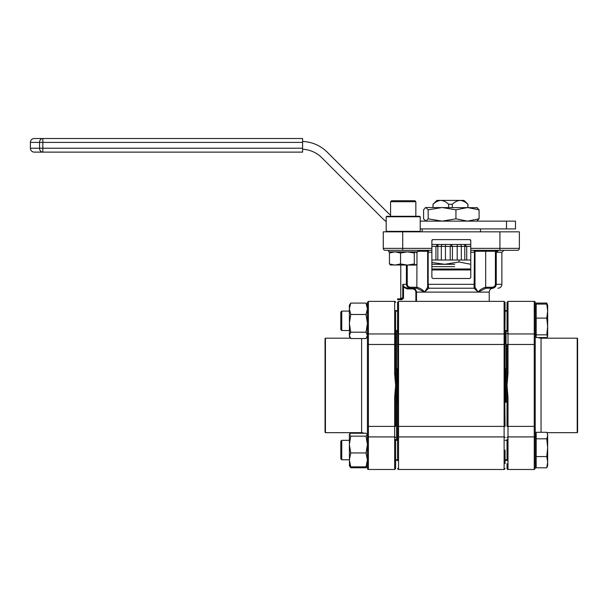 <?xml version="1.0" encoding="UTF-8"?>
<svg xmlns="http://www.w3.org/2000/svg" width="608" height="608" viewBox="0 0 608 608"><rect width="100%" height="100%" fill="white"/><g stroke="black" fill="none" stroke-linecap="round" stroke-linejoin="round"><path stroke-width="0.91" d="M397.564 460.742L397.564 385.434L398.536 385.434L398.536 368.372L397.852 368.41L397.564 385.434L397.282 368.562L396.591 368.592L396.591 330.539L396.591 440.329L396.591 368.592M505.081 450.049L505.081 463.661M397.564 320.819L397.564 331.512M431.878 240.593A0.973 0.973 0 0 1 432.85 239.62L431.878 240.593L431.878 250.314L385.221 250.314L402.716 250.314L402.716 248.368L431.878 248.368M416.229 288.222L416.229 287.25L416.951 287.288C420.242 288.154 422.765 289.765 424.513 292.114L427.644 287.288L427.644 251.286L428.617 250.314L428.176 252.259L428.176 284.339L428.617 288.222L474.027 288.222L428.617 288.222L424.513 292.114L416.852 288.253L407.231 288.222L404.008 286.801L402.754 284.339L406.387 284.339L406.387 265.088M415.88 301.378L415.88 292.114C415.606 290.107 414.451 289.043 412.406 288.906L412.406 288.222C414.846 288.405 416.206 289.704 416.503 292.114L416.503 301.378M410.56 287.25L410.56 288.222C408.097 288.063 406.706 286.771 406.387 284.339L407.246 284.339C407.535 286.193 408.637 287.166 410.56 287.25L416.229 287.25M395.618 310.582L396.591 310.582L396.591 311.098L396.591 310.582L397.564 310.582L397.191 311.098M432.85 278.502L431.878 277.529L432.85 278.502L469.794 278.502L470.767 277.529L470.767 240.593L469.794 239.62L432.85 239.62M504.108 385.434L504.108 402.496L504.8 402.466L504.8 368.41L504.108 368.372L504.108 385.434L505.081 385.434L505.362 402.306L506.054 402.276L506.054 330.539L506.054 402.276M396.591 402.276L398.536 402.496L398.536 385.434M403.241 285.692L403.507 287.227L404.008 286.801M431.878 277.529L431.878 250.314M474.096 288.253L474.476 252.259L474.027 250.314L475 251.286L475 287.288L478.131 292.114L474.096 288.253A0.973 0.965 0 0 0 475 287.288L475 284.339L427.644 284.339L427.644 287.25A0.973 0.973 0 0 0 428.617 288.222M485.792 288.253L485.693 287.288L492.085 287.25C494.008 287.166 495.11 286.193 495.398 284.339L495.398 252.259L495.581 251.286L498.651 250.314L496.257 252.259L496.257 284.339C495.946 286.763 494.555 288.063 492.085 288.222L485.792 288.253L478.131 292.114C479.887 289.765 482.402 288.154 485.693 287.288L485.693 251.286L475 251.286A0.973 0.973 0 0 1 475.973 250.314M385.221 250.314A1.946 1.946 0 0 1 383.276 248.368A1.946 1.946 0 0 0 385.221 250.314A1.946 1.946 0 0 1 383.276 248.368L383.276 231.838L519.369 231.838L519.369 248.368A1.946 1.946 0 0 1 517.423 250.314L470.767 250.314L470.767 252.259L475 252.259M395.618 460.286L396.591 460.286L396.591 459.77L396.591 460.286L397.852 460.005M507.026 460.286L506.054 460.286L506.054 459.77L506.054 460.286L505.081 460.286L505.461 459.77M507.026 310.582L506.054 310.582L506.054 311.098L506.054 310.582L504.8 310.87M505.081 310.126L505.081 320.819M505.081 302.351L504.108 301.378L398.536 301.378L398.536 333.959L504.108 333.959L504.108 301.378L505.081 302.351L504.8 368.41L506.054 368.592M504.108 368.372L504.108 344.478L505.081 344.478L505.081 331.512M397.282 368.562L397.852 368.41L397.564 302.351L398.536 301.378L397.564 302.351M505.362 402.306L504.8 402.466L505.081 426.398L504.108 426.398L504.108 402.496M398.536 402.496L398.536 426.398L397.564 426.398L397.564 439.356M469.794 239.62A0.973 0.973 0 0 1 470.767 240.593M486.423 287.25L486.423 288.222M492.085 287.25L492.085 288.222M485.693 250.314L485.693 251.286L495.581 251.286L495.581 250.314M474.027 288.222A0.973 0.973 0 0 0 475 287.25M427.644 287.288L427.644 287.28A0.973 0.965 -0 0 0 428.549 288.253M417.787 251.286L427.644 251.286A0.973 0.973 0 0 0 426.672 250.314M505.461 311.098L505.081 310.582M506.054 385.434L505.081 385.434L505.362 368.562M397.191 459.77L397.564 460.286M396.591 385.434L397.564 385.434L397.282 402.306M400.771 265.088L400.771 298.14L402.754 298.14L401.888 298.916L401.888 299.698L397.564 299.698L397.564 298.916L401.888 298.916L397.564 298.916M412.406 288.906L407.231 288.906L403.507 287.227L403.507 298.14L402.754 298.14L402.754 284.339M401.888 299.698L403.507 298.14M407.231 288.906L407.231 288.222M465.044 201.37L467.962 204.288L467.962 207.526M452.306 207.526L452.306 204.288C454.655 201.955 457.246 200.663 460.081 200.397L463.98 200.397L464.96 201.37L463.98 200.397L460.081 200.397C462.916 200.655 465.508 201.955 467.864 204.288L467.864 207.526M452.306 204.288L448.613 204.288L448.613 207.526M448.613 204.288C446.264 201.955 443.673 200.663 440.838 200.397C438.003 200.655 435.412 201.955 433.063 204.288L433.063 207.526M433.063 204.288L432.964 207.526M460.081 200.397L436.939 200.397L435.959 201.37L436.939 200.397M432.964 204.288L435.959 201.37M470.767 269.944L431.878 269.944M470.767 268.979L431.878 268.979L470.767 268.972M454.7 264.305L431.878 264.298L454.7 264.305M454.7 266.638L431.878 266.638L454.7 266.638M470.767 260.026L445.459 260.026L445.459 246.415A1.946 0.502 -90 0 0 444.957 244.469L442.7 244.469A1.946 1.376 90 0 0 441.324 246.415L441.324 260.026L431.878 260.026M461.32 260.026L461.32 246.415A1.946 1.376 -90 0 0 459.944 244.469L457.695 244.469A1.946 0.502 90 0 0 457.186 246.415L457.186 260.026M431.878 246.415L435.928 246.415L438.041 244.469L437.844 246.415L450.216 246.415L451.326 244.469L452.428 246.415L464.801 246.415L464.611 244.469L466.724 246.415L470.767 246.415M445.459 260.026L441.324 260.026M302.594 141.451A36.944 36.944 0 0 1 327.324 152.243L387.676 212.595A29.161 29.161 0 0 0 390.572 215.133M302.594 149.234A29.161 29.161 0 0 1 321.822 157.746L382.174 218.097A36.944 36.944 0 0 0 386.194 221.57M420.219 228.912L506.494 228.912L506.494 221.137L420.219 221.137M506.494 221.137L515.485 221.137L515.485 228.912L506.494 228.912M30.4 148.23A3.891 3.891 0 0 0 34.291 152.122L42.841 152.122A3.891 3.306 -90 0 1 39.535 148.23L30.4 148.23L30.4 142.401L39.535 142.401L39.535 148.23L42.841 148.23L42.841 152.122L302.594 152.122L302.594 148.23L42.841 148.23L42.841 142.401L39.535 142.401A3.891 3.306 90 0 1 42.841 138.51L42.841 142.401L302.594 142.401L302.594 148.23M30.4 142.401A3.891 3.891 0 0 1 34.291 138.51L302.594 138.51L302.594 142.401M480.487 228.912L480.487 231.838M422.157 228.912L422.157 231.838M431.878 244.469L470.767 244.469M547.139 337.227L546.888 338.192M536.188 334.841L546.782 334.841L547.656 336.194L546.782 337.554L536.188 337.554L536.188 303.065L546.782 303.065L547.458 304.813M546.964 338.192L547.656 336.376M349.349 305.474L349.349 306.272M367.43 331.512L367.43 302.351L367.43 305.269L366.039 303.096L367.43 308.788L366.039 314.48L350.74 314.48L349.349 308.788L349.349 311.098L341.764 311.098L341.764 330.539L349.349 330.539M470.767 264.267L459.025 262.002L444.653 264.298L431.878 262.451M459.025 262.002L459.025 260.026M394.584 200.731L414.869 200.731L415.842 201.704L390.572 201.704L391.544 200.731L394.584 200.731M411.829 200.731L409.625 200.731M396.788 200.731L391.544 200.731M408.181 200.731L401.766 200.731M417.787 250.314L417.787 251.864L388.626 251.864L388.626 250.314M390.784 251.864L389.447 252.996L394.987 251.864L400.535 252.996L407.413 251.864L414.291 252.996L415.629 251.864L416.966 252.996L416.966 263.956L415.842 265.088L390.351 264.959M415.629 265.088L414.291 263.956L407.413 265.088L400.535 263.956L394.987 265.088L389.447 263.956L390.784 265.088M414.291 252.996L414.291 263.956M400.535 263.956L400.535 252.996M389.447 252.996L389.447 263.956M577.212 432.676L577.212 338.192L577.6 338.58L577.6 432.288L577.212 432.676L546.964 432.676M577.212 338.192L541.052 338.192L541.052 432.296M507.026 460.742L507.026 439.356M535.215 308.18L536.188 307.207L535.215 308.18L535.215 302.351A0.973 0.973 0 0 0 534.242 301.378L507.999 301.378L507.999 373.411L507.026 373.411L507.026 426.398L534.242 426.398L534.242 301.378A0.973 0.973 0 0 1 535.215 302.351L535.215 468.517L535.215 462.688L535.215 463.661L535.215 462.688L536.188 463.661M507.026 331.512L507.026 302.351L507.026 310.126L507.026 302.351L507.999 301.378L507.026 302.351M535.344 333.587A5.829 5.829 0 0 0 536.188 335.578M538.399 337.554A5.829 5.829 0 0 0 541.052 338.192M535.215 448.134L535.215 437.41L536.188 436.438L535.344 437.281A5.829 5.829 0 0 1 536.188 435.29M507.999 469.49L534.242 469.49L534.242 436.909L507.999 436.909L507.999 469.49A0.973 0.973 0 0 1 507.026 468.517L507.026 463.661M507.026 373.411L507.026 344.478L535.215 344.478M507.999 373.411L507.026 385.434L507.999 397.457L507.026 397.457M325.432 338.192L325.432 432.676L325.044 432.288L325.044 338.58L325.432 338.192L350.459 338.192M325.432 432.676L361.6 432.676L361.6 338.542M397.564 311.098L395.618 311.098L395.618 344.478L395.618 330.539L397.564 330.539M367.43 460.742L367.43 468.517A0.973 0.973 0 0 0 368.402 469.49L394.653 469.49L394.653 397.457L395.618 397.457L395.618 344.478L368.402 344.478L368.402 469.49A0.973 0.973 0 0 1 367.43 468.517L367.308 465.812M395.618 439.356L395.618 468.517L395.618 439.356L395.618 440.329L397.564 440.329M364.108 433.246A5.829 5.829 0 0 0 361.6 432.676M366.039 314.48L367.43 323.342L366.039 332.204L367.43 335.373L367.43 344.478L367.43 333.306A0.973 0.654 0 0 0 368.402 333.959L394.653 333.959L394.653 301.378L368.402 301.378L368.402 344.478L367.43 344.478L367.43 426.398L395.618 426.398L395.618 397.457M366.039 436.156L367.43 444.554L367.43 434.697L366.039 436.156L350.74 436.156L349.349 434.697L350.74 433.246L366.039 433.246L367.43 434.697L367.43 426.398L367.43 437.562A0.973 0.654 0 0 1 368.402 436.909L394.653 436.909A0.973 0.654 0 0 1 395.618 437.562M367.43 307.207L367.43 310.126M367.43 468.517L367.43 437.562M397.564 459.77L395.618 459.77L395.618 463.661M395.618 302.351A0.973 0.973 0 0 0 394.653 301.378M394.653 397.457L395.618 385.434L394.653 373.411L395.618 373.411M420.219 216.775L386.194 216.775L386.194 231.359L420.219 231.359L420.219 216.775L419.733 216.288L386.68 216.288L386.194 216.775M425.874 207.526L428.176 209.828L428.176 218.834L425.874 221.137L423.571 218.834L423.571 209.828L425.562 207.526L477.402 207.708M428.176 209.828L442.054 207.526L455.932 209.828L467.506 207.526L479.081 209.828L476.771 207.526M476.771 221.137L479.081 218.834L479.081 209.828M479.081 218.834L467.506 221.137L455.932 218.834L455.932 209.828M455.932 218.834L442.054 221.137L428.176 218.834M341.764 330.539L340.792 329.566L340.792 312.071L341.764 311.098L340.792 312.071M536.188 318.106L546.782 318.106L547.656 326.473L546.782 334.841M536.188 304.091L546.782 304.091L547.656 311.098L546.782 318.106M547.656 305.444L546.782 304.091M547.246 304.129L547.656 305.269L547.656 336.194M341.764 459.77L340.792 458.797L340.792 441.302L341.764 440.329L341.764 459.77L349.349 459.77M546.782 467.803L536.188 467.803L536.188 432.296L546.782 432.296L547.246 433.352L547.656 435.556L546.782 438.816L547.656 447.693L546.782 456.57L547.656 462.186L546.782 467.803L547.656 465.599L547.656 434.492L547.246 433.352M536.188 456.57L546.782 456.57M536.188 438.816L546.782 438.816M366.039 303.096L350.74 303.096L349.349 305.269L349.349 308.788L350.74 303.096M366.039 332.204L350.74 332.204L349.349 323.342L350.74 314.48M367.43 323.342L367.43 335.373L366.039 338.542L350.74 338.542L349.349 335.373L350.74 332.204M367.308 305.056L367.43 308.788M349.349 308.788L349.471 336.581M349.349 335.373L349.349 332.85M367.43 444.554L366.039 452.96L367.43 459.906L366.039 466.853L350.74 466.853L349.349 459.906L350.74 452.96L349.349 444.554L350.74 436.156M366.039 452.96L350.74 452.96M366.039 466.853L367.43 465.394M349.349 465.394L350.74 466.853M349.349 434.697L349.471 465.812M367.11 466.07L366.039 467.772L350.74 467.772L349.668 466.07M350.459 432.676L349.349 434.492M350.223 433.565L350.58 432.676M505.058 468.738L504.108 469.49L504.108 436.909L398.536 436.909L398.536 469.49L397.647 468.905M489.235 301.378L489.235 292.114L415.88 292.114M397.564 437.562A0.973 0.654 180 0 1 398.536 436.909L398.536 426.398L504.108 426.398L504.108 436.909A0.973 0.654 0 0 1 505.081 437.562M505.081 333.306A0.973 0.654 0 0 1 504.108 333.959L504.108 344.478L398.536 344.478L398.536 368.372M431.878 252.259L427.644 252.259M503.819 250.314L501.874 252.259L495.398 252.259M470.767 248.368L499.928 248.368L499.928 250.314M495.398 284.339L501.874 284.339C501.646 286.695 500.346 287.994 497.982 288.222M397.564 333.306A0.973 0.654 180 0 0 398.536 333.959L398.536 344.478L397.564 344.478M517.423 250.314A1.946 1.946 0 0 0 519.369 248.368L499.928 248.368L499.928 231.838M402.716 231.838L402.716 248.368L383.276 248.368M416.852 288.253L416.951 263.978M416.951 252.974L416.951 251.864M407.246 265.088L407.246 284.339M435.928 260.026L435.928 246.415L437.844 246.415L437.844 260.026M450.216 260.026L450.216 246.415L452.428 246.415L452.428 260.026M464.801 260.026L464.801 246.415L466.724 246.415L466.724 260.026M535.215 333.306A0.973 0.654 180 0 1 534.242 333.959L507.999 333.959A0.973 0.654 180 0 1 507.026 333.306M507.999 397.457L507.999 436.909A0.973 0.654 180 0 0 507.026 437.562M535.215 437.562A0.973 0.654 180 0 0 534.242 436.909L534.242 426.398L535.215 426.398M394.653 373.411L394.653 333.959A0.973 0.654 0 0 0 395.618 333.306M505.081 468.517L504.108 469.49L398.536 469.49L397.564 468.517M501.874 252.259L501.874 284.339M489.235 292.114C489.463 289.75 490.762 288.458 493.126 288.222M400.771 298.14L399.996 298.916M534.728 330.539L535.215 331.026L534.728 330.539M415.842 216.288L415.842 201.704M390.572 216.288L390.572 201.704M534.242 469.49L535.215 468.517L534.242 469.49M368.402 301.378L367.43 302.351L368.402 301.378M394.653 469.49L395.618 468.517L394.653 469.49M419.733 231.838L420.219 231.359M386.68 231.838L386.194 231.359M505.081 311.098L507.026 311.098M535.215 333.458L536.188 334.43M505.081 330.539L507.026 330.539M534.728 311.098L535.215 310.612M505.081 459.77L507.026 459.77M341.764 440.329L349.349 440.329L341.764 440.329L340.792 441.302M505.081 440.329L507.026 440.329M349.349 336.376L349.965 337.448M367.43 336.376L366.814 337.448M349.349 465.599L349.965 466.67M367.43 465.599L366.814 466.67"/></g></svg>

